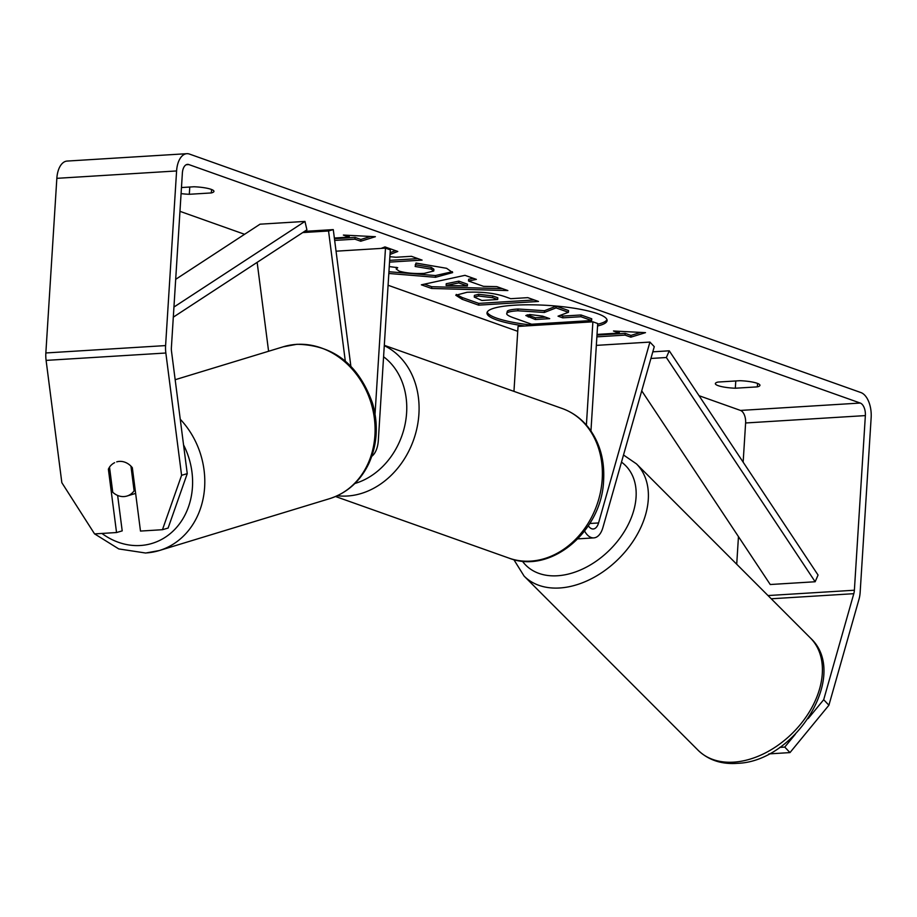 <?xml version="1.0" encoding="UTF-8"?>
<svg xmlns="http://www.w3.org/2000/svg" width="917" height="917" viewBox="0 0 917 917"><rect width="100%" height="100%" fill="white"/><g stroke="black" fill="none" stroke-linecap="round" stroke-linejoin="round"><path stroke-width="1.38" d="M371.775 456.299A21.412 11.6 86.5 0 0 378.32 440.458L390.31 249.86L385.484 248.14L336.058 251.189M345.296 361.069L328.55 230.981L333.272 229.605L350.856 366.204M375.042 414.083L385.484 248.14M328.55 230.981L302.713 232.574M257.15 262.354L268.589 351.257M333.272 229.605L304.559 231.371M130.936 466.134L134.111 490.824A17.847 15.188 73.1 0 1 127.016 496.028A17.847 15.188 73.1 0 1 124.082 496.567A17.847 15.188 73.1 0 1 112.745 492.246L109.513 467.097A17.847 15.188 73.1 0 1 114.636 462.684M134.111 490.824L135.257 490.48M597.552 325.993A60.178 11.382 -176.4 0 0 607.1 320.537A60.178 11.382 -176.4 0 0 597.529 313.648A60.178 11.382 -176.4 0 0 530.427 304.799A60.178 11.382 -176.4 0 0 486.984 312.984A60.178 11.382 -176.4 0 0 496.555 319.873A60.178 11.382 -176.4 0 0 524.845 326.005M487.214 312.124A60.178 11.382 -176.4 0 0 496.659 318.13A60.178 11.382 -176.4 0 0 534.645 325.409M597.666 324.24A60.178 11.382 -176.4 0 0 606.974 319.655M718.194 385.667A17.847 3.37 3.6 0 1 715.352 383.615A17.847 3.37 3.6 0 1 717.954 382.057L739.985 380.704A17.847 3.37 3.6 0 1 759.952 385.312A17.847 3.37 3.6 0 1 757.35 386.871L735.319 388.223A17.847 3.37 3.6 0 1 718.194 385.667M390.023 254.456L397.783 251.464L384.945 246.902L381.094 248.415M389.542 262.113L422.095 260.107L411.401 256.301L395.915 257.253L389.874 256.703M468.53 281.026L483.488 286.333L496.831 286.643L507.869 290.563L431.609 288.465L421.362 284.82L464.976 275.329L476.37 279.376L468.53 281.026L468.644 279.272L473.321 278.298M743.148 462.157L745.613 422.978A10.706 5.8 86.5 0 0 740.477 410.426L699.052 395.708M517.738 331.312L388.086 285.256M244.587 234.293L179.961 211.334M808.152 718.619L823.695 699.705L853.796 593.689A10.706 5.8 86.5 0 0 854.38 590.227L865.361 415.596A10.706 5.8 86.5 0 0 860.238 403.044L188.822 164.567A10.706 5.8 86.5 0 0 187.504 164.372A10.706 5.8 86.5 0 0 182.38 173.004L171.387 347.635A10.706 5.8 86.5 0 0 171.513 351.349L187.251 473.642L168.12 528.054L162.458 529.705L140.484 531.069L132.323 467.693A17.847 14.89 73.7 0 0 116.7 461.87M181.085 193.613A17.847 3.37 -176.4 0 0 189.315 194.289L211.346 192.937A17.847 3.37 -176.4 0 0 213.948 191.378A17.847 3.37 -176.4 0 0 193.991 186.77L181.463 187.538M349.274 235.371L349.159 237.113L343.371 235.061L375.385 236.701L360.736 241.228L354.948 239.177L334.671 240.426M349.159 237.113L334.361 238.03M596.978 335.095L625.165 333.364L625.05 335.106L630.839 337.169L645.499 332.642L613.473 331.003L619.262 333.054L597.024 334.43M625.05 335.106L596.875 336.848M467.085 292.271L467.257 292.259C482.239 291.64 494.951 293.165 505.405 296.821L510.7 298.701L527.802 297.647L538.497 301.452L478.617 305.143L462.088 299.263L455.783 295.251L467.085 292.271M389.255 266.583L397.714 267.672L396.247 269.059L399.136 271.1C405.818 273.083 414.163 273.851 424.17 273.392L433.764 270.985L431.128 269.117L415.149 266.48L415.997 263.064L446.602 268.303L452.654 272.59L435.541 277.289L388.819 273.472M823.695 699.705L828.911 705.219L859.011 599.214A21.412 11.6 86.5 0 0 860.157 592.279L871.15 417.648A21.412 11.6 86.5 0 0 860.891 392.556L189.487 154.079A21.412 11.6 86.5 0 0 186.85 153.689A21.412 11.6 86.5 0 0 176.591 170.952L165.599 345.583A21.412 11.6 86.5 0 0 165.851 353.011L181.589 475.304L187.251 473.642M117.64 495.444L122.202 530.886L116.539 532.536L108.378 469.172A17.847 14.89 73.7 0 1 109.524 467.2M162.458 529.705L181.589 475.304M186.85 153.689L67.09 161.071A21.412 11.6 86.5 0 0 56.843 178.334L45.85 352.965A21.412 11.6 86.5 0 0 46.102 360.392L61.84 482.686L94.566 533.9L116.539 532.536M736.718 564.242L738.46 536.617M828.911 705.219L789.984 752.593L784.769 747.08L779.656 747.389M784.769 747.08L795.326 734.23M789.984 752.593L768.893 753.9M757.35 386.871L757.568 383.432M735.319 388.223L735.778 380.956M109.731 468.77L108.378 469.172M211.346 192.937L211.563 189.498M189.315 194.289L189.773 187.022M517.807 310.783L544.366 312.456L556.057 307.894L568.425 312.284L558.04 316.17L562.74 317.844L580.908 316.72L591.625 320.526L531.631 324.228L513.337 317.729C507.605 315.643 505.576 314.027 507.261 312.857C508.396 311.837 511.915 311.15 517.807 310.783L518.094 309.018L544.469 310.714L556.16 306.14L556.057 307.894M507.365 311.115L506.734 313.683L507.365 311.115C508.511 310.095 512.03 309.396 517.922 309.029M560.493 315.253L562.855 316.09L581.023 314.978L591.74 318.784L591.625 320.526M581.023 314.978L580.908 316.72M562.855 316.09L562.74 317.844M556.16 306.14L568.54 310.542L568.425 312.284M544.469 310.714L544.366 312.456M370.628 236.46L360.851 239.475L360.736 241.228M360.851 239.475L355.062 237.423L354.948 239.177M355.062 237.423L334.441 238.695M619.365 331.301L619.262 333.054M625.165 333.364L630.953 335.416L640.731 332.401M630.953 335.416L630.839 337.169M467.372 285.966L458.764 282.906L446.12 285.462L467.372 285.966L467.475 284.213L458.878 281.152L458.764 282.906M458.878 281.152L446.235 283.72L446.12 285.462M502.516 288.672L431.724 286.712L431.609 288.465M431.724 286.712L424.491 284.144M478.548 296.019L474.284 297.108L481.872 300.478L497.69 299.504L492.624 297.704L478.548 296.019L478.663 294.277L474.398 295.366L474.284 297.108M478.663 294.277L492.738 295.95L497.805 297.761L497.69 299.504M534.324 299.962L478.731 303.389L478.617 305.143M478.731 303.389L462.191 297.521L456.276 294.426M390.126 252.702L395.479 250.65M389.645 260.359L417.923 258.617M452.413 271.696L435.472 275.547L388.934 271.73M433.764 270.985L433.879 269.231L431.242 267.374L415.263 264.726M529.785 314.531L525.808 315.528L535.31 319.529L549.707 318.646L542.635 316.136L529.785 314.531M527.195 314.818L535.425 317.786L545.535 317.156M535.425 317.786L535.31 319.529M584.61 531.081A21.412 11.6 -93.5 0 0 593.792 537.889A21.412 11.6 -93.5 0 0 602.905 527.562L654.268 346.672L649.924 342.075L598.56 522.954A12.494 6.763 -93.5 0 1 593.242 528.983A12.494 6.763 -93.5 0 1 588.359 525.808M513.956 391.376L518.048 326.429L592.886 321.81L597.712 323.529L590.949 430.956M586.387 425.098L592.886 321.81M649.924 342.075L596.337 345.377M641.728 390.837L770.246 584.519L815.156 581.756L818.056 575.051L669.261 350.81L652.801 351.83M815.156 581.756L666.361 357.515L650.921 358.467M666.361 357.515L669.261 350.81M175.686 279.33L260.05 224.184L304.96 221.421L173.943 307.046M173.313 317.156L306.908 229.835L304.96 221.421M183.56 444.917A70.471 59.983 73.1 0 1 140.622 545.489A70.471 59.983 73.1 0 1 101.925 533.442M329.581 498.676C347.36 492.899 360.507 481.047 369.024 463.131C377.334 444.309 378.515 424.399 372.566 403.377C358.742 364.634 333.524 344.941 296.902 344.288L283.307 346.775A79.401 67.571 73.1 0 1 296.363 344.391A79.401 67.571 73.1 0 1 373.036 410.575A79.401 67.571 73.1 0 1 329.581 498.676L159.283 550.544A79.401 67.571 -106.9 0 0 203.734 495.295A79.401 67.571 -106.9 0 0 180.248 419.241M146.239 552.928A79.401 67.571 -106.9 0 0 159.283 550.544L145.688 553.031L118.763 548.928L94.611 533.889M860.238 403.044L740.477 410.426M188.822 164.567L186.22 164.728M165.851 353.011L46.102 360.392M865.361 415.596L745.613 422.978M854.38 590.227L768.01 595.557M853.796 593.689L771.231 598.778M176.591 170.952L56.843 178.334M165.599 345.583L45.85 352.965M518.094 309.018L517.979 310.771M492.738 295.95L492.624 297.704M478.834 294.265L478.72 296.008M462.191 297.521L462.088 299.263M435.644 275.536L435.541 277.289M435.472 275.547L435.369 277.289M431.242 267.374L431.128 269.117M528.398 315.288L528.295 317.041M598.56 522.954L589.826 523.492M509.015 558.132A79.401 65.027 -70.4 0 0 602.205 479.201A79.401 65.027 -70.4 0 0 562.167 408.489C573.022 412.421 582.066 419.161 589.31 428.686C599.936 443.232 604.704 460.414 603.615 480.221C602.125 530.932 550.876 574.753 509.015 558.132L335.53 496.51M384.28 345.652A79.401 65.027 109.6 0 1 418.909 414.106A79.401 65.027 109.6 0 1 337.284 495.73M354.868 483.488A70.471 57.725 -70.4 0 0 406.609 412.845A70.471 57.725 -70.4 0 0 383.581 356.77M734.998 762.05A79.401 54.584 -45 0 0 809.424 711.764A79.401 54.584 -45 0 0 810.445 638.026C849.99 674.304 795.922 761.248 737.898 763.311C721.817 764.572 708.554 760.227 698.112 750.266A79.401 54.584 -45 0 0 734.998 762.05M623.503 454.992L636.444 463.864A79.401 54.584 135 0 1 635.412 537.603A79.401 54.584 135 0 1 560.986 587.889A79.401 54.584 135 0 1 524.111 576.105L698.112 750.266M522.346 561.112A70.471 48.452 -45 0 0 558.579 575.681A70.471 48.452 -45 0 0 626.529 527.802A70.471 48.452 -45 0 0 621.485 462.122M70.987 497.014L94.474 533.763M283.307 346.775L175.158 379.718M135.636 493.403L127.016 496.028M396.247 269.059L396.35 267.305M593.792 537.889L577.882 538.864M384.303 345.319L562.167 408.489M636.444 463.864L810.445 638.026M513.818 559.599L524.111 576.105"/></g></svg>
